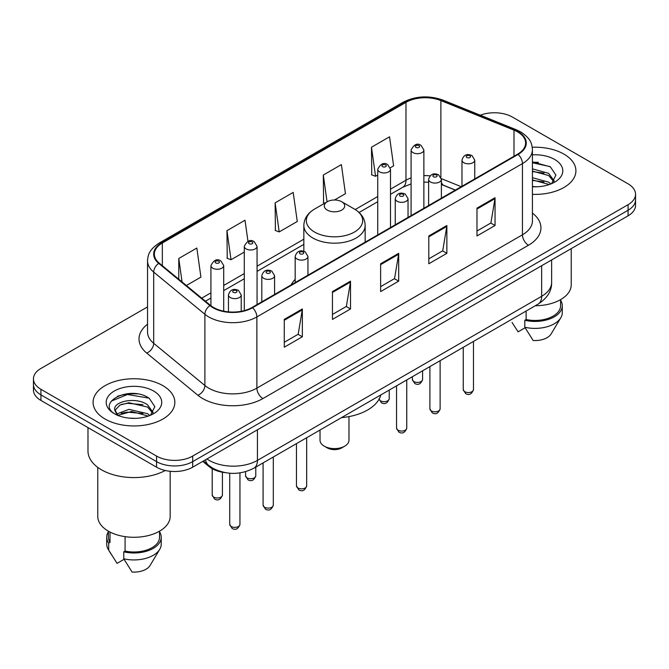 <?xml version="1.0" encoding="UTF-8"?>
<svg xmlns="http://www.w3.org/2000/svg" width="669" height="669" viewBox="0 0 669 669"><rect width="100%" height="100%" fill="white"/><g stroke="black" fill="none" stroke-linecap="round" stroke-linejoin="round"><path stroke-width="1" d="M295.171 279.349A45.132 26.058 0 0 0 291.132 284.91M455.288 190.13L442.159 184.82A34.069 19.669 0 0 0 441.389 184.527L443.932 185.422A15.328 7.175 -68 0 1 441.389 182.236M224.96 472.598A25.547 14.751 180 0 1 209.104 466.602L202.757 461.376M137.379 393.907A34.069 19.669 0 0 0 117.443 396.274M538.436 162.358A34.069 19.669 0 0 0 532.424 162.316M147.54 306.904L40.934 368.452A25.547 14.751 0 0 0 33.45 378.88L33.45 390.002A25.547 14.751 0 0 0 40.934 400.438L156.554 467.188A25.547 14.751 0 0 0 192.689 467.188L628.066 215.819A25.547 14.751 0 0 0 635.55 205.391L635.55 199.83A25.547 14.751 0 0 1 628.066 210.258A25.547 14.751 0 0 0 635.55 199.83L635.55 194.269A25.547 14.751 0 0 0 628.066 183.833L512.446 117.083A25.547 14.751 0 0 0 480.309 115.202M33.45 378.88A25.547 14.751 0 0 0 40.934 389.308L156.554 456.066A25.547 14.751 0 0 0 192.689 456.066L192.689 461.627L628.066 210.258L192.689 461.627A25.547 14.751 0 0 1 156.554 461.627A25.547 14.751 0 0 0 192.689 461.627L192.689 467.188M40.934 389.308L40.934 394.869L156.554 461.627L40.934 394.869A25.547 14.751 0 0 1 33.45 384.441A25.547 14.751 0 0 0 40.934 394.869L40.934 400.438M563.934 154.113A40.876 23.599 0 0 0 532.248 147.255A40.876 23.599 0 0 1 563.934 154.113A40.876 23.599 0 0 1 575.909 170.796A40.876 23.599 0 0 0 563.934 154.113M162.876 385.662A40.876 23.599 0 0 0 118.329 380.544A40.876 23.599 0 0 0 93.091 402.345A40.876 23.599 0 0 0 105.066 419.037A40.876 23.599 0 0 0 149.613 424.154A40.876 23.599 0 0 0 174.852 402.345A40.876 23.599 0 0 0 162.876 385.662A40.876 23.599 0 0 0 118.329 380.544A40.876 23.599 0 0 0 93.091 402.345A40.876 23.599 0 0 0 105.066 419.037A40.876 23.599 0 0 0 149.613 424.154A40.876 23.599 0 0 0 174.852 402.345A40.876 23.599 0 0 0 162.876 385.662M517.622 131.893A27.253 15.73 180 0 1 525.608 143.015A27.253 15.73 180 0 1 517.622 154.146L252.062 307.464A27.253 15.73 180 0 1 210.467 305.365L159.281 263.16A27.253 15.73 180 0 1 154.347 254.136A27.253 15.73 180 0 1 162.333 243.006L405.983 102.34A27.253 15.73 180 0 1 440.879 100.576L513.984 130.129A27.253 15.73 180 0 1 517.622 131.893M518.107 131.617A27.931 16.131 0 0 0 514.377 129.811L441.272 100.258A27.931 16.131 0 0 0 405.498 102.064L161.848 242.73A27.931 16.131 0 0 0 158.72 263.385L209.907 305.591A27.931 16.131 0 0 0 252.539 307.748L518.107 154.422A27.931 16.131 0 0 0 518.107 131.617M284.275 319.389L284.275 347.211L302.346 336.775L302.346 308.961L284.275 319.389M284.275 342.269L298.19 334.241L302.271 309.889A6.815 3.93 -120 0 0 302.346 308.961M298.073 334.308L302.346 336.775M332.451 291.584L332.451 319.397L350.514 308.961L350.514 281.147L332.451 291.584M332.451 314.455L346.366 306.427L350.447 282.075A6.815 3.93 -120 0 0 350.514 281.147M346.241 306.494L350.514 308.961M476.98 208.143L476.98 235.956L495.043 225.52L495.043 197.706L476.98 208.143M476.98 231.014L490.895 222.986L494.968 198.634A6.815 3.93 -120 0 0 495.043 197.706M490.77 223.053L495.043 225.52M428.804 235.956L428.804 263.77L446.867 253.334L446.867 225.52L428.804 235.956M428.804 258.828L442.719 250.8L446.792 226.448A6.815 3.93 -120 0 0 446.867 225.52M442.594 250.867L446.867 253.334M380.628 263.77L380.628 291.584L398.691 281.147L398.691 253.334L380.628 263.77M380.628 286.641L394.543 278.613L398.624 254.262A6.815 3.93 -120 0 0 398.691 253.334M394.417 278.68L398.691 281.147M532.424 194.353A40.876 23.599 0 0 0 575.909 170.796A40.876 23.599 0 0 1 532.424 194.353M192.689 456.066L628.066 204.697A25.547 14.751 0 0 0 635.55 194.269M186.383 285.504L200.917 277.117L196.837 248.048L178.774 258.485L178.774 279.232M334.458 200.014L345.447 193.675L341.366 164.607L323.303 175.044L323.587 202.69M390.278 167.785L393.615 165.862L389.542 136.794L371.471 147.23L371.763 174.877M247.973 241.308L245.013 220.235L226.95 230.671L227.243 258.318M275.126 202.858L279.199 231.917L297.27 221.489L293.189 192.421L275.126 202.858L275.419 230.504M279.199 231.917L275.126 230.387M324.833 203.15L323.303 202.582M323.303 175.044L327.066 201.862M371.471 147.23L375.552 176.29L377.734 175.027M375.552 176.29L371.471 174.768M226.95 230.671L231.031 259.731L244.285 252.071M231.031 259.731L226.95 258.201M178.774 258.485L182.068 281.95M535.309 305.733A36.193 20.898 0 0 0 571.226 284.835L571.226 248.642M532.424 186.517L536.864 186.793M532.424 177.686L548.639 182.152L550.896 183.958M532.424 179.902L548.639 184.36M532.424 168.856L548.639 173.321L554.175 180.956M532.424 171.097L548.639 175.521L553.74 181.533M532.424 186.76A27.772 16.031 0 0 0 554.668 182.135A27.772 16.031 0 0 0 554.668 159.465A27.772 16.031 0 0 0 532.424 154.84M551.549 183.682L555.897 175.144L550.395 166.849L532.424 161.881M512.036 322.416L518.099 331.816L525.123 327.76M526.135 311.026L526.135 319.523A25.547 14.751 0 0 0 560.58 305.7L560.58 299.637M526.135 319.523L524.814 320.284L524.814 327.241L533.151 340.504A17.034 9.834 0 0 0 551.131 333.94L560.789 317.783A27.253 15.73 0 0 0 562.278 312.649L562.278 305.7A27.253 15.73 0 0 0 560.58 300.222M524.814 327.241A27.253 15.73 0 0 0 560.789 317.783M524.814 320.284A27.253 15.73 0 0 0 562.278 305.7M532.424 162.743L550.018 166.598M532.424 171.573L544.014 173.129M532.424 180.404L543.989 181.951M320.025 430.025L320.025 440.244A14.475 8.363 0 0 0 324.264 446.156L327.275 447.896A10.219 5.904 0 0 0 341.725 447.896L344.736 446.156A14.475 8.363 0 0 0 348.975 440.244L348.975 416.595M327.275 447.896L324.264 446.156A14.475 8.363 0 0 0 344.736 446.156M327.275 210.083A10.219 5.904 0 0 0 341.725 210.083A10.219 5.904 0 0 0 341.725 201.737L354.411 209.062A28.165 16.257 0 0 0 354.411 209.062A28.165 16.257 0 0 1 354.411 232.059A28.165 16.257 0 0 1 314.589 232.059A28.165 16.257 0 0 1 314.581 209.062C307.648 213.185 304.069 218.654 303.843 225.478A30.657 17.703 0 0 0 312.824 237.997A30.657 17.703 0 0 0 346.233 241.835A30.657 17.703 0 0 0 365.157 225.478C364.931 218.654 361.352 213.185 354.419 209.062L341.725 201.737A10.219 5.904 0 0 0 327.275 201.737A10.219 5.904 0 0 0 327.275 210.083M341.524 417.615A46.838 27.044 0 0 0 380.812 394.927M87.982 427.6L87.982 451.023A45.985 26.551 0 0 0 101.454 469.797A45.985 26.551 0 0 0 165.26 470.483M97.774 467.405L97.774 516.384A36.193 20.898 0 0 0 108.378 531.161A36.193 20.898 0 0 0 147.824 535.693A36.193 20.898 0 0 0 170.169 516.384L170.169 471.285M129.318 418.15L135.807 418.342M116.59 414.078L128.992 409.344L147.581 413.701L149.839 415.508M117.501 415.457L131.651 411.452L147.581 415.909M114.717 409.411L117.903 415.424M114.75 409.946C112.777 401.408 136.208 396.374 147.581 404.862L153.117 412.505M114.834 410.523L119.977 405.054L128.95 402.746L147.581 407.07L152.683 413.082M150.492 415.232L154.84 406.693L149.338 398.398C129.861 384.399 95.232 402.847 115.227 414.161L115.327 414.228M153.602 391.014A27.772 16.031 0 0 0 114.332 391.014A27.772 16.031 0 0 0 114.332 413.685A27.772 16.031 0 0 0 153.602 413.685A27.772 16.031 0 0 0 153.602 391.014M108.42 531.186L108.42 537.249A25.547 14.751 0 0 0 110.017 542.383L110.017 532.056M108.42 531.771A27.253 15.73 0 0 0 106.722 537.249L106.722 544.198A27.253 15.73 0 0 0 108.211 549.333A27.253 15.73 0 0 0 108.704 550.094L117.042 563.357L124.066 559.309M108.704 550.094L108.704 543.144L110.017 542.383M106.722 537.249A27.253 15.73 0 0 0 108.704 543.144M117.451 415.432L114.817 410.381M125.078 536.638L125.078 551.072A25.547 14.751 0 0 0 159.523 537.249L159.523 531.186M125.078 551.072L123.757 551.833L123.757 558.791L132.094 572.054A17.034 9.834 0 0 0 150.073 565.489L159.732 549.333A27.253 15.73 0 0 0 161.221 544.198L161.221 537.249A27.253 15.73 0 0 0 159.523 531.771M123.757 558.791A27.253 15.73 0 0 0 159.732 549.333M123.757 551.833A27.253 15.73 0 0 0 161.221 537.249M111.171 401.183L127.47 394.493L148.961 398.147M121.357 404.436L127.47 403.323L142.957 404.678M121.281 413.283L127.47 412.154L142.932 413.501M116.481 413.944L116.95 413.718M209.104 465.733L209.104 466.602M206.955 458.951A34.069 19.669 0 0 0 209.246 460.406A34.069 19.669 0 0 0 257.423 460.406L541.656 296.308A34.069 19.669 0 0 0 551.632 282.402C551.883 290.856 547.376 298.09 538.127 304.102L253.894 468.208A17.034 9.834 60 0 0 257.423 460.406L257.423 429.816M541.656 265.71L541.656 296.308A17.034 9.834 60 0 1 538.127 304.102M205.575 459.745A17.034 11.39 129.5 0 0 208.544 465.281L203.368 461.016M628.066 215.819L628.066 204.697M156.554 467.188L156.554 456.066M532.424 213.102A42.582 24.586 180 0 1 528.468 245.239L262.9 398.557A8.513 4.917 60 0 1 256.879 388.129L522.447 234.802A34.069 19.669 0 0 0 532.424 220.895L532.424 149.697A34.069 19.669 180 0 1 522.447 163.604A8.513 4.917 -120 0 0 518.107 154.422M262.9 398.557A42.582 24.586 180 0 1 202.682 398.557A42.582 24.586 180 0 1 197.907 395.279L146.72 353.073A42.582 24.586 180 0 1 147.54 324.214M208.703 388.129A34.069 19.669 0 0 0 256.879 388.129L256.879 316.922A34.069 19.669 180 0 1 204.89 314.296L153.694 272.091A34.069 19.669 180 0 1 147.54 260.81L147.54 332.016A34.069 19.669 0 0 0 153.694 343.297L204.89 385.503A34.069 19.669 0 0 0 208.703 388.129M532.424 149.697C531.872 143.843 531.328 138.968 520.683 131.885L516.2 129.719A8.513 3.989 112 0 0 514.377 129.811M516.2 129.719L443.095 100.166C428.988 95.174 415.6 95.893 402.93 102.332A8.513 4.917 60 0 1 405.498 102.064M161.848 242.73A8.513 4.917 -120 0 0 159.281 243.006C148.953 249.78 148.008 254.881 147.54 260.81M158.72 263.385A8.513 5.695 129.5 0 0 153.694 272.091L153.694 343.297A8.513 5.695 -50.5 0 1 146.72 353.073M443.095 100.166A8.513 3.989 112 0 0 441.272 100.258M209.907 305.591A8.513 5.695 129.5 0 0 204.89 314.296L204.89 385.503A8.513 5.695 -50.5 0 1 197.907 395.279M252.539 307.748A8.513 4.917 60 0 1 256.879 316.922L522.447 163.604L522.447 234.802A8.513 4.917 60 0 0 528.468 245.239M162.333 243.006L162.333 265.677M513.984 130.129L513.984 156.245M440.879 100.576L440.879 177.185M461.25 186.693L441.339 178.64M430.058 175.855A27.253 15.73 0 0 0 423.87 175.629M411.092 177.904A27.253 15.73 0 0 0 405.983 180.22L390.504 189.151M405.983 102.34L405.983 180.22A15.328 8.848 60 0 1 402.805 187.236L390.504 194.336M377.734 196.527L355.206 209.539M303.843 239.193L257.063 266.195M244.285 273.571L223.705 285.462M210.927 292.83L201.72 298.148M380.628 264.648L398.624 254.262M428.804 236.834L446.792 226.448M476.98 209.021L494.968 198.634M332.451 292.462L350.447 282.075M284.275 320.275L302.271 309.889M473.476 389.592C471.796 394.183 469.178 395.53 465.632 393.623L463.257 389.592A5.109 2.952 0 0 0 464.754 391.674A5.109 2.952 0 0 0 470.324 392.318A5.109 2.952 0 0 0 473.476 389.592L473.476 341.433M463.851 162.734A6.389 3.688 180 0 1 461.978 160.125C463.609 154.882 466.954 153.368 472.005 155.568L474.756 160.125A6.389 3.688 180 0 1 470.809 163.529A6.389 3.688 180 0 1 463.851 162.734M469.872 155.777A2.132 1.229 0 0 0 466.862 155.777A2.132 1.229 0 0 0 466.862 157.516A2.132 1.229 0 0 0 469.872 157.516A2.132 1.229 0 0 0 469.872 155.777M440.118 408.851C438.429 413.45 435.82 414.788 432.274 412.89L429.899 408.851A5.109 2.952 0 0 0 431.396 410.933A5.109 2.952 0 0 0 436.957 411.577A5.109 2.952 0 0 0 440.118 408.851L440.118 360.691M430.485 181.993A6.389 3.688 180 0 1 428.62 179.384C430.251 174.149 433.587 172.627 438.638 174.826L441.389 179.384A6.389 3.688 180 0 1 437.451 182.796A6.389 3.688 180 0 1 430.485 181.993M436.514 175.035A2.132 1.229 0 0 0 433.504 175.035A2.132 1.229 0 0 0 433.504 176.775A2.132 1.229 0 0 0 436.514 176.775A2.132 1.229 0 0 0 436.514 175.035M406.752 428.11C405.071 432.709 402.454 434.056 398.916 432.149L396.533 428.11A5.109 2.952 0 0 0 398.03 430.2A5.109 2.952 0 0 0 403.599 430.836A5.109 2.952 0 0 0 406.752 428.11L406.752 379.95M397.127 201.252A6.389 3.688 180 0 1 395.254 198.643C396.893 193.408 400.229 191.886 405.28 194.094L408.031 198.643A6.389 3.688 180 0 1 404.084 202.055A6.389 3.688 180 0 1 397.127 201.252M403.148 194.303A2.132 1.229 0 0 0 400.137 194.303A2.132 1.229 0 0 0 400.137 196.042A2.132 1.229 0 0 0 403.148 196.042A2.132 1.229 0 0 0 403.148 194.303M306.67 485.895C304.989 490.494 302.371 491.832 298.826 489.934L296.451 485.895A5.109 2.952 0 0 0 297.948 487.977A5.109 2.952 0 0 0 303.517 488.621A5.109 2.952 0 0 0 306.67 485.895L306.67 437.735M297.044 259.037A6.389 3.688 180 0 1 295.171 256.428C296.802 251.193 300.147 249.671 305.198 251.87L307.949 256.428A6.389 3.688 180 0 1 304.002 259.84A6.389 3.688 180 0 1 297.044 259.037M303.065 252.079A2.132 1.229 0 0 0 300.055 252.079A2.132 1.229 0 0 0 300.055 253.819A2.132 1.229 0 0 0 303.065 253.819A2.132 1.229 0 0 0 303.065 252.079M273.312 505.154C271.622 509.753 269.013 511.099 265.468 509.193L263.093 505.154A5.109 2.952 0 0 0 264.589 507.244A5.109 2.952 0 0 0 270.151 507.88A5.109 2.952 0 0 0 273.312 505.154L273.312 456.994M263.686 278.296A6.389 3.688 180 0 1 261.813 275.687C263.444 270.452 266.789 268.93 271.831 271.137L274.583 275.687A6.389 3.688 180 0 1 270.644 279.098A6.389 3.688 180 0 1 263.686 278.296M269.707 271.346A2.132 1.229 0 0 0 266.697 271.346A2.132 1.229 0 0 0 266.697 273.086A2.132 1.229 0 0 0 269.707 273.086A2.132 1.229 0 0 0 269.707 271.346M239.945 524.421C238.264 529.012 235.655 530.358 232.11 528.451L229.726 524.421A5.109 2.952 0 0 0 231.223 526.503A5.109 2.952 0 0 0 236.793 527.139A5.109 2.952 0 0 0 239.945 524.421L239.945 472.891M230.32 297.554A6.389 3.688 180 0 1 228.447 294.954C230.086 289.71 233.422 288.188 238.473 290.396L241.225 294.954A6.389 3.688 180 0 1 237.286 298.357A6.389 3.688 180 0 1 230.32 297.554M236.341 290.605A2.132 1.229 0 0 0 233.33 290.605A2.132 1.229 0 0 0 233.33 292.345A2.132 1.229 0 0 0 236.341 292.345A2.132 1.229 0 0 0 236.341 290.605M413.868 381.556A5.109 2.952 0 0 0 419.438 382.2A5.109 2.952 0 0 0 422.591 379.474C420.91 384.073 418.292 385.411 414.747 383.504L412.372 379.474A5.109 2.952 0 0 0 413.868 381.556M423.87 208.276L423.87 150.007A6.389 3.688 180 0 1 419.923 153.41A6.389 3.688 180 0 1 412.965 152.616A6.389 3.688 180 0 1 411.092 150.007L411.092 215.652M415.976 147.397A2.132 1.229 0 0 0 418.986 147.397A2.132 1.229 0 0 0 418.986 145.658A2.132 1.229 0 0 0 415.976 145.658A2.132 1.229 0 0 0 415.976 147.397M379.072 399.192A5.109 2.952 0 0 0 380.51 400.823A5.109 2.952 0 0 0 386.08 401.459A5.109 2.952 0 0 0 389.233 398.732C387.543 403.332 384.934 404.678 381.389 402.771L379.014 398.732M390.504 227.535L390.504 169.265A6.389 3.688 180 0 1 386.565 172.677A6.389 3.688 180 0 1 379.607 171.874A6.389 3.688 180 0 1 377.734 169.265L377.734 234.911M382.618 166.665A2.132 1.229 0 0 0 385.628 166.665A2.132 1.229 0 0 0 385.628 164.925A2.132 1.229 0 0 0 382.618 164.925A2.132 1.229 0 0 0 382.618 166.665M247.062 477.867A5.109 2.952 0 0 0 252.631 478.502A5.109 2.952 0 0 0 255.784 475.776C254.103 480.375 251.485 481.722 247.948 479.815L245.565 475.776A5.109 2.952 0 0 0 247.062 477.867M257.063 304.579L257.063 246.309A6.389 3.688 180 0 1 253.116 249.721A6.389 3.688 180 0 1 246.159 248.918A6.389 3.688 180 0 1 244.285 246.309L244.285 310.608M249.169 243.708A2.132 1.229 0 0 0 252.18 243.708A2.132 1.229 0 0 0 252.18 241.969A2.132 1.229 0 0 0 249.169 241.969A2.132 1.229 0 0 0 249.169 243.708M213.704 497.126A5.109 2.952 0 0 0 219.273 497.761A5.109 2.952 0 0 0 222.426 495.035C220.745 499.634 218.127 500.981 214.582 499.074L212.207 495.035A5.109 2.952 0 0 0 213.704 497.126M223.705 311.177L223.705 265.576A6.389 3.688 180 0 1 219.758 268.98A6.389 3.688 180 0 1 212.801 268.177A6.389 3.688 180 0 1 210.927 265.576L210.927 305.733M215.811 262.967A2.132 1.229 0 0 0 218.822 262.967A2.132 1.229 0 0 0 218.822 261.228A2.132 1.229 0 0 0 215.811 261.228A2.132 1.229 0 0 0 215.811 262.967M253.894 468.208C240.188 475.09 226.482 475.09 212.775 468.208L208.544 465.281M551.632 282.402L551.632 259.957M402.93 102.332L159.281 243.006M428.62 182.185L423.87 182.11M411.092 183.908L402.805 187.236M377.734 201.712L359.086 212.483M303.843 244.377L257.063 271.38M244.285 278.756L223.705 290.639M210.927 298.014L205.416 301.201M455.413 190.063L443.932 185.422M365.157 242.17L365.157 225.478M303.843 251.285L303.843 225.478M327.275 201.737L314.581 209.062M110.979 553.957L108.211 549.333M463.257 389.592L463.257 347.328M461.978 186.275L461.978 160.125M474.756 178.899L474.756 160.125M429.899 408.851L429.899 366.595M428.62 205.534L428.62 179.384M441.389 198.158L441.389 179.384M396.533 428.11L396.533 385.854M395.254 224.792L395.254 198.643M408.031 217.417L408.031 198.643M296.451 485.895L296.451 443.639M295.171 282.577L295.171 256.428M307.949 275.202L307.949 256.428M263.093 505.154L263.093 462.898M261.813 301.836L261.813 275.687M274.583 294.46L274.583 275.687M229.726 524.421L229.726 473.226M228.447 311.871L228.447 294.954M241.225 311.302L241.225 294.954M422.591 379.474L422.591 370.81M423.87 150.007L421.119 145.449C417.414 142.773 414.069 144.295 411.092 150.007M412.372 379.474L412.372 376.706M389.233 398.732L389.233 390.069M390.504 169.265L387.752 164.708C384.048 162.04 380.711 163.554 377.734 169.265M255.784 475.776L255.784 467.113M257.063 246.309L254.312 241.752C250.607 239.084 247.262 240.597 244.285 246.309M245.565 475.776L245.565 471.695M222.426 495.035L222.426 472.222M223.705 265.576L220.946 261.019C217.241 258.343 213.904 259.856 210.927 265.576M212.207 495.035L212.207 468.71"/></g></svg>
